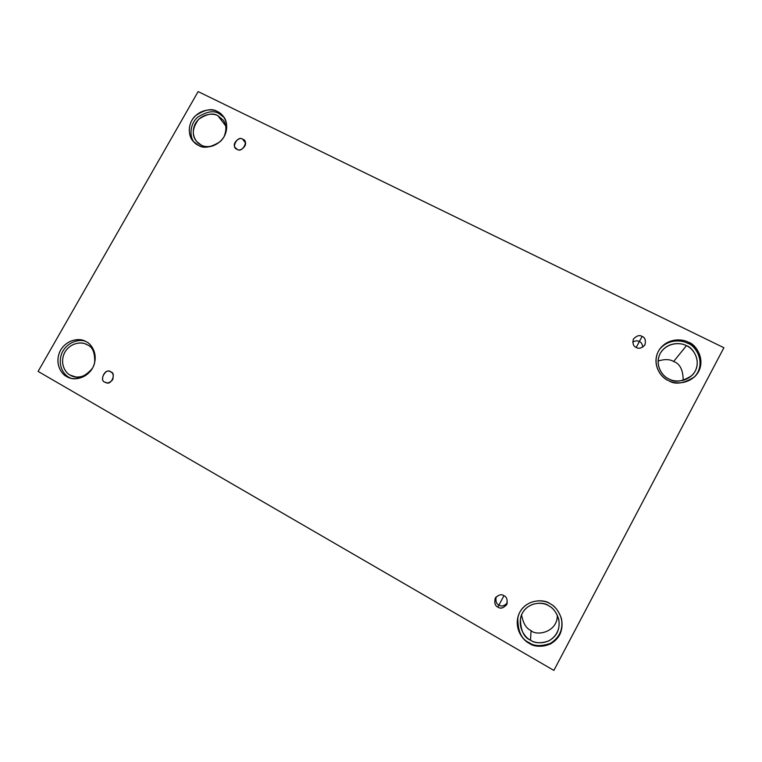 <?xml version="1.0" encoding="UTF-8"?>
<svg xmlns="http://www.w3.org/2000/svg" width="762" height="762" viewBox="0 0 762 762"><rect width="100%" height="100%" fill="white"/><g stroke="black" fill="none" stroke-linecap="round" stroke-linejoin="round"><path stroke-width="1.14" d="M105.032 382.181L105.908 382.572C111.585 385.953 116.367 372.685 110.823 371.961C113.195 372.97 113.805 375.571 112.652 379.771C109.642 382.905 107.109 383.715 105.032 382.181C98.479 380.714 106.223 367.065 110.823 371.961L110.09 371.618C104.537 368.027 99.355 381.352 105.032 382.181L106.842 382.8L105.032 382.181M503.949 595.693L498.967 605.047C501.263 606.771 504.034 606.104 507.273 603.047C504.034 606.104 501.263 606.771 498.967 605.047L497.91 607.124C500.71 609.114 503.72 608.095 506.949 604.085C507.606 599.589 506.616 596.798 503.987 595.713C506.835 596.96 507.721 599.942 506.673 604.685C503.368 608.133 500.443 608.952 497.91 607.124C495.081 605.876 494.186 602.885 495.252 598.16C498.548 594.722 501.463 593.903 503.987 595.713C501.606 593.95 498.758 594.655 495.443 597.827C494.09 602.704 494.909 605.8 497.91 607.124L498.967 605.047C496.433 603.999 495.471 601.304 496.081 596.96C495.471 601.304 496.433 603.999 498.967 605.047L503.949 595.693M639.347 341.547L636.213 347.424L639.347 341.547C641.204 342.176 642.356 344.043 642.814 347.139C642.356 344.043 641.204 342.176 639.347 341.547L642.128 336.433L639.347 341.547C637.756 340.481 635.546 340.643 632.708 342.033C635.546 340.643 637.756 340.481 639.347 341.547M636.251 347.453C638.737 349.072 641.604 348.263 644.871 345.015C646.033 340.385 645.119 337.528 642.128 336.433C644.995 337.499 645.957 340.29 644.985 344.805C641.737 348.205 638.832 349.082 636.251 347.453C633.384 346.377 632.431 343.586 633.403 339.071C636.641 335.69 639.547 334.813 642.128 336.433C639.499 334.756 636.575 335.68 633.346 339.195C632.441 343.672 633.413 346.424 636.251 347.453M237.125 149.219C239.573 152.467 248.755 145.294 244.497 140.77L242.735 139.313L245.412 142.865L242.735 139.313C249.374 140.446 241.859 153.714 237.125 149.219C230.505 148.066 238.011 134.845 242.735 139.313C240.201 136.007 231.038 143.466 235.448 147.857L237.125 149.219M529.152 643.28C534.086 646.928 541.191 647.167 550.478 643.995C560.06 637.851 563.68 629.269 561.365 618.249C558.422 610.591 554.66 605.771 550.078 603.761C556.47 606.476 566.737 620.02 559.641 634.917C551.364 649.157 534.8 647.443 529.152 643.28C522.751 640.471 512.702 626.888 519.789 612.172C527.999 598.103 544.382 599.665 550.078 603.761C544.249 598.408 522.246 598.884 517.731 617.792C515.102 631.107 523.751 640.528 529.152 643.28L529.199 642.652L529.152 643.28M561.299 618.001C563.47 628.964 559.803 637.432 550.288 643.423C541.106 646.519 534.076 646.262 529.199 642.652C534.076 646.262 541.106 646.519 550.288 643.423C559.803 637.432 563.47 628.964 561.299 618.001M530.504 640.194C534.724 643.299 540.81 643.557 548.773 640.947C557.06 635.899 560.365 628.583 558.679 619.011C556.174 612 552.85 607.6 548.707 605.809C543.601 600.989 523.885 601.742 520.427 618.611C520.532 630.298 523.894 637.489 530.504 640.194L531.076 630.565L530.504 640.194C524.923 637.756 516.169 625.945 522.341 613.124C529.485 600.875 543.754 602.237 548.707 605.809C554.269 608.171 563.194 619.963 557.022 632.917C549.821 645.3 535.419 643.814 530.504 640.194M557.308 615.115C557.698 632.717 535.991 636.203 531.076 630.565C535.991 636.203 557.698 632.717 557.308 615.115M66.589 376.504L69.799 377.933C75.609 380.619 89.23 377.447 93.964 365.084C98.031 352.806 91.021 343.986 86.373 341.786C91.535 343.91 99.279 355.197 92.478 368.256C84.744 380.781 71.056 379.886 66.589 376.504C61.427 374.313 53.854 362.979 60.636 350.072C68.313 337.68 81.867 338.461 86.373 341.786L84.582 340.909C79.315 337.918 65.618 339.471 59.703 351.901C54.55 364.446 61.741 374.266 66.589 376.504L68.904 377.257L66.589 376.504M70.971 378.266L68.904 377.257L70.971 378.266M70.142 375.095L72.857 376.314C79.067 378.971 85.62 376.247 92.535 368.151C85.83 379 73.876 377.99 70.142 375.095L75.762 376.961L70.142 375.095C65.637 373.19 59.026 363.322 64.932 352.073C71.618 341.271 83.439 341.967 87.354 344.862L85.715 344.072C81.105 341.481 69.171 342.919 64.084 353.739C59.665 364.655 65.923 373.142 70.142 375.095M94.669 362.798C95.079 352.844 92.64 346.862 87.354 344.862C92.64 346.862 95.079 352.844 94.669 362.798M198.349 145.266C203.368 148.742 210.541 147.599 219.866 141.846C228.371 134.512 228.114 121.568 223.418 116.462L217.522 111.623L219.065 113.643L224.133 117.491L219.065 113.643C214.027 110.242 206.902 111.414 197.691 117.177C189.309 124.473 189.576 137.265 194.224 142.351C189.576 137.265 189.309 124.473 197.691 117.177C206.902 111.414 214.027 110.242 219.065 113.643L217.522 111.623C222.752 113.433 230.781 123.854 224.219 136.484C216.694 148.647 202.902 148.314 198.349 145.266C193.1 143.389 185.242 132.931 191.805 120.434C199.263 108.394 212.922 108.633 217.522 111.623C212.207 108.033 204.816 109.442 195.339 115.843C186.947 123.949 188.395 136.865 193.358 141.446L198.349 145.266M223.961 136.922C226.819 129.74 226.485 124.063 222.961 119.891L217.875 115.729C213.255 112.614 206.835 113.814 198.596 119.358C192.176 128.292 191.576 135.722 196.786 141.646L201.178 145.037C203.873 146.752 207.874 147.028 213.179 145.866M217.875 115.729L225.657 125.835L217.875 115.729C213.874 113.128 201.968 112.909 195.463 123.396C189.757 134.293 196.615 143.399 201.178 145.037M668.293 380.467C674.951 385 683.771 383.734 694.763 376.666C708.393 362.922 696.239 343.948 688.505 342.3L687.686 343.31C695.22 345.015 707.279 363.226 694.325 377.076C707.279 363.226 695.22 345.015 687.686 343.31C682.295 340.081 667.855 338.452 659.13 349.977C667.855 338.452 682.295 340.081 687.686 343.31L688.505 342.3C694.963 344.624 705.526 357.045 698.706 371.408C690.686 385.181 674.046 384.191 668.293 380.467C661.816 378.057 651.472 365.589 658.301 351.396C666.255 337.776 682.714 338.642 688.505 342.3C683.047 338.976 668.064 337.433 659.454 349.482C650.234 363.76 661.511 378.343 668.293 380.467M668.846 378.895C674.713 382.886 682.438 381.733 692.039 375.418C703.65 363.388 693.106 347.148 686.429 345.681L673.608 361.502C679.923 363.636 683.114 369.941 683.2 380.419C683.114 369.941 679.923 363.636 673.608 361.502C669.988 359.178 664.807 359.007 658.073 360.998C664.807 359.007 669.988 359.178 673.608 361.502L686.429 345.681C681.704 342.814 668.836 341.424 661.273 351.73C653.024 364.16 662.902 377.066 668.846 378.895C663.207 376.799 654.196 365.95 660.14 353.597C667.064 341.728 681.399 342.49 686.429 345.681C692.058 347.71 701.231 358.521 695.296 371.008C688.324 382.991 673.846 382.133 668.846 378.895M198.13 91.592L723.9 347.729L553.888 670.408L38.1 371.418L198.13 91.592L38.1 371.418L553.888 670.408L723.9 347.729L198.13 91.592M521.57 614.753C523.084 623.297 526.247 628.564 531.076 630.565C526.247 628.564 523.084 623.297 521.57 614.753M85.677 341.414C79.991 338.728 66.523 341.586 61.598 353.825C57.321 365.998 64.237 375.018 68.904 377.257C64.237 375.018 57.321 365.998 61.598 353.825C66.523 341.586 79.991 338.728 85.677 341.414M517.789 617.553C517.693 631.127 521.503 639.499 529.199 642.652C521.503 639.499 517.693 631.127 517.789 617.553"/></g></svg>
